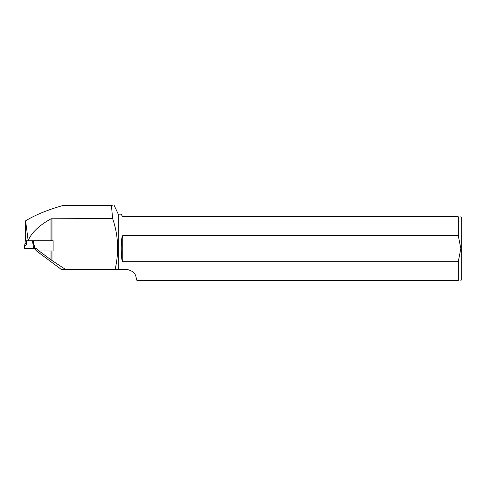<?xml version="1.0" encoding="UTF-8"?>
<svg xmlns="http://www.w3.org/2000/svg" width="486" height="486" viewBox="0 0 486 486"><rect width="100%" height="100%" fill="white"/><g stroke="black" fill="none" stroke-linecap="round" stroke-linejoin="round"><path stroke-width="0.73" d="M36.547 250.976L61.084 269.262L65.258 269.262L51.024 259.858L39.068 250.976M24.695 245.387L24.3 248.595L34.84 248.595L32.726 240.704L51.966 240.704L32.422 240.704L53.114 240.704L53.114 250.976L39.111 250.976M112.223 205.548L62.852 205.548C47.792 209.788 35.375 214.885 25.6 220.838L28.158 240.704L28.923 240.704L28.158 240.704M458.255 235.51L122.727 235.51L121.871 237.842C120.801 245.011 120.801 252.179 121.871 259.354L122.727 261.681L458.255 261.681L460.837 248.595L458.255 235.51L458.255 216.738C461.657 216.738 461.657 216.738 458.255 216.738L122.727 216.738L121.063 214.156L118.25 214.156L118.25 269.262L115.133 269.262C119.131 251.955 118.286 235.042 112.6 218.53L111.452 205.548M65.258 269.262L126.002 269.262C131.973 270.362 135.296 272.913 135.983 276.917L136.931 280.452L458.255 280.452C461.657 280.452 461.657 280.452 458.255 280.452L458.255 261.681M460.837 216.738L461.7 217.6L461.7 279.596L460.837 280.452M51.024 240.704L51.024 218.785C39.074 225.461 31.45 232.739 28.158 240.619M25.6 240.704L25.6 220.838M51.024 218.785L112.6 218.53M122.727 261.681L122.727 235.51M121.871 259.354L121.871 237.842M34.688 248.978L36.572 250.976L39.044 250.976L37.161 248.978A1.294 1.215 90 0 0 36.304 248.595L33.832 248.595A1.294 1.215 90 0 1 34.688 248.978L37.161 248.978M33.71 248.595L32.422 240.704L25.272 240.704L24.999 243.686C24.646 245.096 24.628 245.758 24.95 245.673C25.715 245.758 26.287 245.096 26.657 243.686L24.999 243.686M27.726 248.595L30.411 248.595M26.384 240.704L26.657 243.686M24.95 245.673L24.701 245.351M32.422 240.704L33.03 240.704M24.652 248.595L33.498 248.595M51.024 259.858L51.024 250.976M51.966 260.514L51.966 250.976M51.966 240.704L51.966 218.53M33.121 240.704L34.931 248.595M118.25 214.156L114.234 205.548"/></g></svg>
